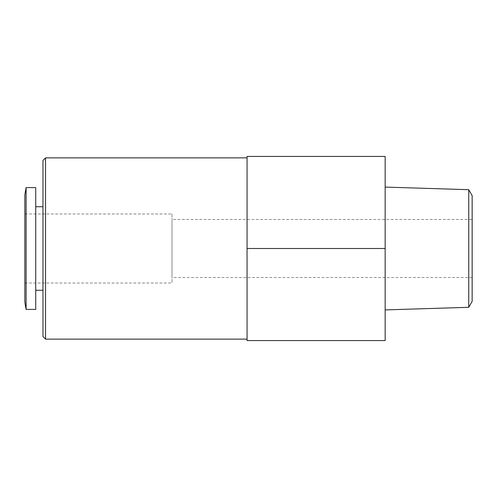<?xml version="1.0" encoding="UTF-8"?>
<svg xmlns="http://www.w3.org/2000/svg" width="497" height="497" viewBox="0 0 497 497"><rect width="100%" height="100%" fill="white"/><g stroke="black" fill="none" stroke-linecap="round" stroke-linejoin="round"><path stroke-width="0.37" stroke-dasharray="2.48 1.86" d="M172.018 213.971L172.018 283.029L172.018 213.971L24.85 213.971L24.85 283.029L24.85 213.971M172.018 219.5L172.018 277.5L172.018 219.5L472.15 219.5L472.15 277.5L472.15 219.5M24.85 302.257L24.85 194.743M26.111 309.395L26.111 187.605M35.722 309.395L35.722 187.605M35.722 206.727L35.722 290.273L35.722 206.727M42.972 206.727L42.972 290.273L42.972 206.727M42.972 336.556L42.972 160.444M45.538 339.122L45.538 157.878M247.052 157.878L247.052 339.122L247.052 157.878M247.052 248.5L247.052 340.569L385.156 340.569L385.156 156.431L247.052 156.431L247.052 248.5L385.156 248.5L385.156 309.911L385.156 248.5M468.739 307.301L468.739 189.699M472.15 301.393L472.15 195.607M24.85 283.029L172.018 283.029M472.15 277.5L172.018 277.5"/><path stroke-width="0.75" d="M26.111 187.605L24.85 194.743L24.85 302.257L26.111 309.395L35.722 309.395L35.722 187.605L26.111 187.605L26.111 309.395M35.722 206.727L42.972 206.727M45.538 339.122L45.538 157.878L42.972 160.444L42.972 336.556L45.538 339.122L247.052 339.122M45.538 157.878L247.052 157.878M247.052 248.5L247.052 340.569L385.156 340.569L385.156 156.431L247.052 156.431L247.052 248.5L385.156 248.5M468.739 307.301L472.15 301.393L472.15 195.607L468.739 189.699L468.739 307.301L385.156 309.911M35.722 290.273L42.972 290.273M468.739 189.699L385.156 187.089"/></g></svg>

